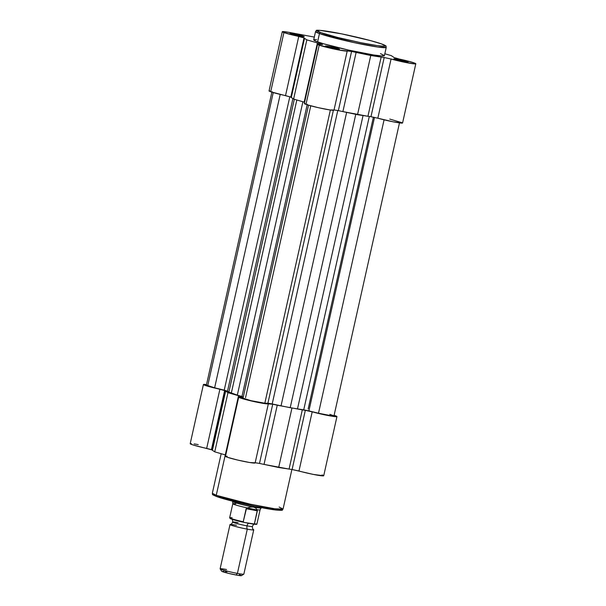 <?xml version="1.0" encoding="UTF-8"?>
<svg xmlns="http://www.w3.org/2000/svg" width="606" height="606" viewBox="0 0 606 606"><rect width="100%" height="100%" fill="white"/><g stroke="black" fill="none" stroke-linecap="round" stroke-linejoin="round"><path stroke-width="0.91" d="M407.308 61.638L406.785 62.032L407.308 61.638L407.762 62.115L404.232 61.615L394.65 59.274A7.295 0.485 -167.4 0 1 393.87 58.896A7.295 0.485 -167.4 0 1 399.127 59.562A7.295 0.485 -167.4 0 1 407.308 61.638A7.295 0.485 -167.4 0 1 408.073 62.07A7.295 0.485 -167.4 0 1 402.369 61.251A7.295 0.485 -167.4 0 1 394.65 59.274L394.203 58.797L397.725 59.29L407.308 61.638M338.724 48.828L338.193 49.222L338.724 48.828L339.171 49.306L335.648 48.806L326.058 46.465A7.295 0.485 -167.4 0 1 325.278 46.086A7.295 0.485 -167.4 0 1 330.535 46.753A7.295 0.485 -167.4 0 1 338.724 48.828A7.295 0.485 -167.4 0 1 339.489 49.26A7.295 0.485 -167.4 0 1 333.785 48.442A7.295 0.485 -167.4 0 1 326.058 46.465L325.611 45.988L329.134 46.48L338.724 48.828M303.439 36.208L302.917 36.602L303.439 36.208L303.894 36.686L300.371 36.193L290.782 33.845A7.295 0.485 -167.4 0 1 290.001 33.474A7.295 0.485 -167.4 0 1 295.258 34.141A7.295 0.485 -167.4 0 1 303.439 36.208A7.295 0.485 -167.4 0 1 304.204 36.648A7.295 0.485 -167.4 0 1 298.508 35.822A7.295 0.485 -167.4 0 1 290.782 33.845L290.335 33.368L293.857 33.86L303.439 36.208M319.453 33.58L353.737 42.534L377.924 47.048L386.257 47.359A36.231 2.401 -167.4 0 1 358.964 43.64A36.231 2.401 -167.4 0 1 319.453 33.58L317.597 41.867A36.231 2.401 12.6 0 0 357.108 51.927A36.231 2.401 12.6 0 0 384.401 55.646L381.5 55.934L373.652 54.979L348.488 50.071L323.649 43.799L316.165 41.329L313.688 39.837A36.231 2.401 12.6 0 0 317.597 41.867L319.453 33.58A36.231 2.401 -167.4 0 1 315.544 31.55L319.453 33.58A1.212 1.068 -70.3 0 1 320.771 32.595A1.212 1.068 109.7 0 0 319.453 33.58M381.841 44.049A1.212 1.068 109.7 0 0 381.553 43.943C387.348 45.806 389.075 47.98 366.797 43.859C344.087 39.579 324.127 34.004 320.771 32.595L337.587 37.428L360.562 42.647L377.235 45.609L383.704 46.238L385.333 45.912L381.553 43.943L370.599 40.64L341.761 33.891L319.801 30.345L316.991 30.626L320.771 32.595C314.976 30.732 313.249 28.558 335.535 32.679C358.237 36.958 378.205 42.541 381.553 43.943A1.212 1.068 -70.3 0 1 381.841 44.049M399.331 59.062L394.067 57.578A46.2 3.06 12.6 0 0 393.582 57.161L391.256 55.623L384.825 53.752L391.256 55.623L393.582 57.161A46.2 3.06 -167.4 0 1 394.067 57.578L399.331 59.062A15.195 1.007 -167.4 0 1 415.807 63.766A15.195 1.007 -167.4 0 1 406.921 62.721A15.195 1.007 -167.4 0 1 391.067 59.017L404.853 62.312L415.102 63.91L415.784 63.812L415.549 63.501L412.459 62.357L399.331 59.062M282.282 31.709L269.049 90.908A15.195 1.007 12.6 0 0 270.693 91.756A15.195 1.007 12.6 0 0 285.524 95.612L298.758 36.421A15.195 1.007 -167.4 0 1 283.919 32.565A15.195 1.007 -167.4 0 1 282.282 31.709A15.195 1.007 -167.4 0 1 290.327 32.603L282.987 31.573L282.328 31.823L283.919 32.565L304.023 37.898A46.2 3.06 12.6 0 0 304.515 38.322L306.841 39.86L317.392 42.928A46.2 3.06 12.6 0 0 320.801 43.897L322.536 44.579L317.68 44.238L319.203 45.177A15.195 1.007 -167.4 0 1 317.559 44.329A15.195 1.007 -167.4 0 1 321.354 44.503L322.574 44.556L320.801 43.897A46.2 3.06 -167.4 0 1 317.392 42.928L306.841 39.86L304.515 38.322A46.2 3.06 -167.4 0 1 304.023 37.898L290.797 97.096L270.693 91.756L283.919 32.565L270.693 91.756L269.094 91.021L269.753 90.764M317.559 44.329L304.326 103.52A15.195 1.007 12.6 0 0 305.969 104.376L319.203 45.177L339.065 50.048L351.578 51.434A46.2 3.06 12.6 0 0 356.116 52.411L381.159 57.085A46.2 3.06 12.6 0 0 384.196 57.525L391.067 59.017L377.833 118.208L370.963 116.716A46.2 3.06 -167.4 0 1 367.925 116.276L342.89 111.602A46.2 3.06 -167.4 0 1 338.353 110.625L333.891 109.936M333.898 110.004L329.944 109.944L318.355 107.686L307.34 104.83L304.545 103.762L304.901 103.384M304.613 102.255A46.2 3.06 -167.4 0 1 304.159 102.126L293.607 99.051L291.281 97.521A46.2 3.06 -167.4 0 1 290.797 97.096L285.524 95.612L298.758 36.421L304.023 37.898L290.797 97.096A46.2 3.06 12.6 0 0 291.281 97.521L304.515 38.322L291.281 97.521L293.607 99.051L306.841 39.86L293.607 99.051L304.159 102.126L317.392 42.928L304.159 102.126A46.2 3.06 12.6 0 0 304.613 102.255M389.787 119.079L402.551 122.874M402.551 123.003L393.37 121.851L377.833 118.208A15.195 1.007 12.6 0 0 393.688 121.912A15.195 1.007 12.6 0 0 402.581 122.965L415.807 63.766M314.302 37.08L290.327 32.603L314.302 37.08M380.492 53.616L384.401 55.646L386.257 47.359C385.264 45.814 388.348 46.707 381.697 43.98C373.099 40.822 348.276 34.853 332.141 32.057C311.31 28.861 317.658 30.633 315.544 31.55L313.688 39.837M313.916 39.648L316.597 39.541M333.921 109.921L338.353 110.625L351.578 51.434L338.353 110.625A46.2 3.06 12.6 0 0 342.89 111.602L356.116 52.411A46.2 3.06 -167.4 0 1 351.578 51.434L347.132 50.806A15.195 1.007 -167.4 0 1 347.223 50.957A15.195 1.007 -167.4 0 1 335.777 49.397A15.195 1.007 -167.4 0 1 319.203 45.177L305.969 104.376A15.195 1.007 12.6 0 0 322.543 108.595A15.195 1.007 12.6 0 0 333.989 110.156L347.223 50.957M320.688 44.405L320.801 43.897L320.688 44.405M370.758 55.502L356.116 52.411L342.89 111.602L357.525 114.701L370.758 55.502L357.525 114.701L367.925 116.276L381.159 57.085L370.758 55.502M370.963 116.716L384.196 57.525A46.2 3.06 -167.4 0 1 381.159 57.085L367.925 116.276A46.2 3.06 12.6 0 0 370.963 116.716L384.196 57.525L391.067 59.017L377.833 118.208L370.963 116.716M272.018 91.567L206.388 385.174A12.158 0.803 12.6 0 0 207.699 385.855L273.253 92.574L207.699 385.855A12.158 0.803 12.6 0 0 214.63 387.802L224.228 390.15L289.82 96.695L224.228 390.15L214.63 387.802L280.214 94.407L214.63 387.802L206.464 385.105M307.295 104.187L241.665 397.786A12.158 0.803 12.6 0 0 242.976 398.468L308.537 105.194L242.976 398.468A12.158 0.803 12.6 0 0 254.505 401.483A12.158 0.803 12.6 0 0 264.83 403.21L267.905 403.225L333.383 110.292L267.905 403.225L264.83 403.21L330.368 110.004L264.83 403.21L251.035 400.687L241.741 397.725M346.632 112.398L281.04 405.823L290.198 407.694L355.775 114.329L290.198 407.694L281.04 405.823L346.632 112.398M268.549 403.278L272.2 403.952L337.792 110.512L272.2 403.952A43.768 2.901 12.6 0 0 281.04 405.823L267.905 403.225M241.961 396.483L237.325 395.12L302.902 101.755L237.325 395.12A43.768 2.901 12.6 0 0 242.468 396.627M237.325 395.12L231.28 393.271L296.834 99.99L231.28 393.271L228.871 392.097L237.325 395.12M294.327 99.263L228.871 392.097L294.327 99.263M227.515 391.181A43.768 2.901 12.6 0 0 228.871 392.097L224.228 390.15L227.515 391.181L292.918 98.596L227.515 391.181M329.793 414.33L333.944 415.814L332.497 415.958L318.498 413.231L384.075 119.829L318.498 413.231A12.158 0.803 12.6 0 0 333.982 415.898L399.612 122.298M318.498 413.231L308.901 410.883L374.508 117.382L308.901 410.883L303.727 409.838L369.296 116.481L303.727 409.838L297.485 408.891A43.768 2.901 12.6 0 0 303.727 409.838L318.498 413.231M363.055 115.541L297.485 408.891L290.198 407.694L297.485 408.891L363.055 115.541M279.139 507.04L283.047 509.07L274.723 508.767L250.528 504.245L216.251 495.291A1.212 1.068 109.7 0 0 217.039 496.678L254.823 506.313L277.396 510.161L281.048 509.404M203.419 384.507L190.193 443.706A15.195 1.007 12.6 0 0 206.669 448.41L219.902 389.219A15.195 1.007 -167.4 0 1 203.419 384.507A15.195 1.007 -167.4 0 1 206.517 384.583L203.442 384.477L206.358 385.795L225.167 390.696L211.933 449.887L211.418 449.644L224.652 390.446L225.167 390.696A46.2 3.06 12.6 0 0 225.652 391.12L227.977 392.658L238.529 395.726A46.2 3.06 12.6 0 0 241.938 396.695A46.2 3.06 -167.4 0 1 238.529 395.726L227.977 392.658L225.652 391.12A46.2 3.06 -167.4 0 1 225.167 390.696L211.933 449.887L193.125 444.986L190.292 443.865L191.367 443.577M334.118 415.315A15.195 1.007 -167.4 0 1 335.307 415.716L334.118 415.315M227.992 499.98L217.039 496.678A1.212 1.068 -70.3 0 1 216.251 495.291A36.231 2.401 12.6 0 0 255.762 505.351A36.231 2.401 12.6 0 0 283.047 509.07C281.214 510.01 285.312 510.623 276.859 510.116C264.496 508.957 227.735 500.692 216.895 496.632C210.214 493.89 213.289 494.754 212.335 493.261A36.231 2.401 12.6 0 0 216.251 495.291L225.273 454.909L216.251 495.291L212.335 493.261L221.175 453.72M194.155 443.895L198.238 444.592M322.081 474.907L323.596 475.589M323.702 475.786L313.408 474.43L292.1 469.514A46.2 3.06 -167.4 0 1 289.07 469.074L264.027 464.401A46.2 3.06 -167.4 0 1 259.489 463.423L255.028 462.734M255.043 462.802L249.695 462.522L237.56 460.037L227.379 457.265L225.47 456.348L227.167 456.235M225.75 455.053A46.2 3.06 -167.4 0 1 225.303 454.917L214.744 451.849L212.418 450.311A46.2 3.06 -167.4 0 1 211.933 449.887A46.2 3.06 12.6 0 0 212.418 450.311L225.652 391.12L212.418 450.311L214.744 451.849L227.977 392.658L214.744 451.849L225.303 454.917L238.529 395.726L225.303 454.917A46.2 3.06 12.6 0 0 225.75 455.053M242.498 397.294L238.787 397.044L239.802 397.778L252.626 401.27L264.277 403.543L272.723 404.232A46.2 3.06 12.6 0 0 277.26 405.202L302.303 409.883A46.2 3.06 12.6 0 0 305.333 410.323L329.013 415.693L335.822 416.693L336.83 416.39L335.307 415.716A15.195 1.007 -167.4 0 1 336.951 416.564A15.195 1.007 -167.4 0 1 328.058 415.519A15.195 1.007 -167.4 0 1 312.204 411.807L298.978 471.006A15.195 1.007 12.6 0 0 314.825 474.71A15.195 1.007 12.6 0 0 323.718 475.755L336.951 416.564M281.487 509.729L280.836 510.282M279.972 510.313L273.503 509.684M271.208 509.351L253.566 506.055L230.841 500.738M215.653 496.155L213.812 495.299M213.373 494.966L213.479 494.526M238.703 397.127L225.47 456.318A15.195 1.007 12.6 0 0 240.082 460.613A15.195 1.007 12.6 0 0 255.134 462.946L268.36 403.755A15.195 1.007 -167.4 0 1 253.308 401.422A15.195 1.007 -167.4 0 1 238.703 397.127A15.195 1.007 -167.4 0 1 241.802 397.203M255.058 462.719L259.489 463.423L272.723 404.232L259.489 463.423A46.2 3.06 12.6 0 0 264.027 464.401L277.26 405.202L264.027 464.401L278.662 467.491L291.895 408.3L278.662 467.491L289.07 469.074L302.303 409.883L289.07 469.074A46.2 3.06 12.6 0 0 292.1 469.514L305.333 410.323L312.204 411.807L298.978 471.006L292.1 469.514L305.333 410.323A46.2 3.06 -167.4 0 1 302.303 409.883L277.26 405.202A46.2 3.06 -167.4 0 1 272.723 404.232L268.269 403.604A15.195 1.007 -167.4 0 1 268.36 403.755M224.652 390.446L211.418 449.644L206.669 448.41L219.902 389.219L224.652 390.446M238.029 522.645A10.09 0.667 12.6 0 0 232.719 522.122A10.09 0.667 12.6 0 0 247.036 525.864A3.265 1.538 -79.4 0 0 247.301 529.152A12.158 0.803 -167.4 0 1 235.378 526.455A12.158 0.803 -167.4 0 1 230.03 524.523M253.452 529.606A12.158 0.803 -167.4 0 1 247.301 529.152A3.265 1.538 100.6 0 1 247.036 525.864A10.09 0.667 12.6 0 0 252.346 526.379A10.09 0.667 -167.4 0 1 247.036 525.864A3.265 1.538 100.6 0 1 248.18 523.531M230.007 524.561L220.114 568.807A12.158 0.803 12.6 0 0 237.408 573.405L247.301 529.152A12.158 0.803 -167.4 0 1 230.007 524.561A12.158 0.803 -167.4 0 1 236.446 525.273M220.13 568.867L221.622 571.208A10.181 0.674 12.6 0 0 236.098 575.011L237.408 573.405A12.158 0.803 -167.4 0 1 220.13 568.867A12.158 0.803 -167.4 0 1 226.553 569.519M243.536 522.213L244.112 522.41L243.233 521.751L246.566 508.078L250.528 507.025L253.414 507.048A14.589 0.97 -167.4 0 1 232.659 501.556A14.589 0.97 12.6 0 0 253.414 507.048L253.634 506.071L253.414 507.048L255.649 507.979L257.361 510.093L254.361 523.985L244.112 522.41L253.353 524.137M230.098 518.282L233.704 519.819L242.195 521.986M254.459 524.273L256.141 524.008M256.944 523.826A13.983 0.924 -167.4 0 1 254.437 523.849L257.353 510.82L257.05 509.737A13.983 0.924 12.6 0 0 260.072 509.851A13.983 0.924 -167.4 0 1 257.05 509.737L255.649 507.979L253.414 507.048A14.589 0.97 12.6 0 0 261.133 507.904A14.589 0.97 -167.4 0 1 253.414 507.048L250.528 507.025L247.24 507.911A13.983 0.924 12.6 0 1 232.795 503.753L229.659 517.766A13.983 0.924 12.6 0 0 243.233 521.751L246.142 508.729L257.353 510.82L246.142 508.729L246.566 508.078L257.361 510.093L247.24 507.911A13.983 0.924 -167.4 0 1 232.795 503.73A13.983 0.924 -167.4 0 1 235.825 503.828M232.795 503.753L232.659 501.556A14.589 0.97 -167.4 0 1 233.408 501.397M253.641 524.167L254.437 523.849A13.983 0.924 12.6 0 0 256.944 523.872C255.876 524.099 258.845 524.652 253.467 524.152M243.233 521.751A13.983 0.924 -167.4 0 1 229.659 517.812A13.983 0.924 -167.4 0 1 232.159 517.789M230.341 518.236A13.499 0.894 12.6 0 0 242.408 522.031M231.613 518.895A12.158 0.803 12.6 0 0 242.801 522.031M248.589 523.243A3.265 1.538 -79.4 0 0 247.036 525.864A10.09 0.667 -167.4 0 1 232.719 522.122M227.008 571.761L225.364 571.466M223.97 571.246L221.993 571.45L228.515 573.367L237.734 575.299L241.453 575.533M241.105 575.321L239.332 574.685M243.809 574.162A12.158 0.803 -167.4 0 1 237.408 573.405L236.098 575.011A10.181 0.674 12.6 0 0 241.453 575.647L243.809 574.162M237.408 573.405A12.158 0.803 12.6 0 0 243.847 574.109L253.732 529.864A12.158 0.803 -167.4 0 1 247.301 529.152L237.408 573.405M310.764 105.823L245.536 397.65M308.151 409.02L373.394 117.147M283.047 509.07L291.895 469.483M230.204 524.463C230.697 523.872 230.947 525.447 232.681 522.054C232.56 518.244 231.666 519.554 231.469 518.812M253.596 529.697C253.399 528.947 252.505 530.265 252.384 526.455C254.119 523.061 254.368 524.629 254.861 524.038M261.133 507.919L260.072 509.851L256.944 523.872M244.036 522.395L230.621 518.781L229.659 517.766"/></g></svg>
